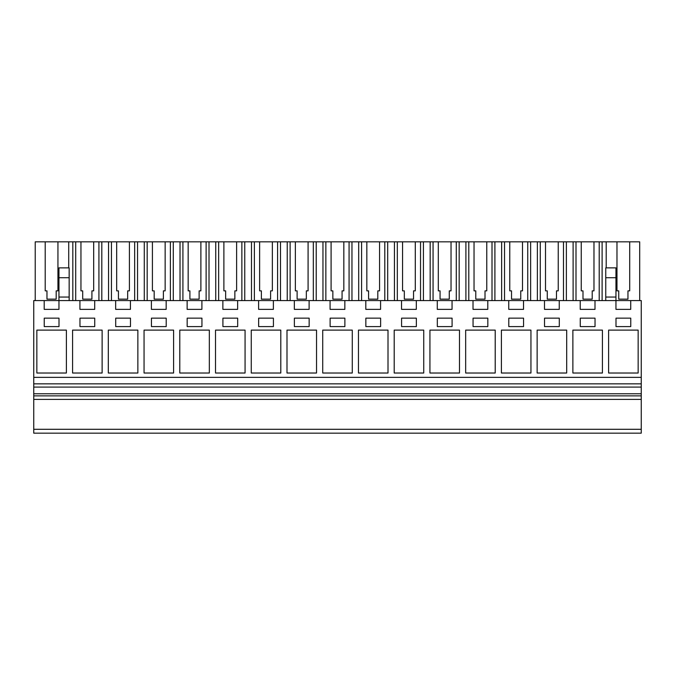 <?xml version="1.0" encoding="UTF-8"?>
<svg xmlns="http://www.w3.org/2000/svg" width="675" height="675" viewBox="0 0 675 675"><rect width="100%" height="100%" fill="white"/><g stroke="black" fill="none" stroke-linecap="round" stroke-linejoin="round"><path stroke-width="1.01" d="M33.75 433.164L33.75 300.577L44.196 300.577L44.196 309.361L58.961 309.361L58.961 300.577L79.928 300.577L79.928 309.361L94.703 309.361L94.703 300.577L115.661 300.577L115.661 309.361L130.435 309.361L130.435 300.577L151.394 300.577L151.394 309.361L166.168 309.361L166.168 300.577L187.135 300.577L187.135 309.361L201.901 309.361L201.901 300.577L222.868 300.577L222.868 309.361L237.642 309.361L237.642 300.577L258.601 300.577L258.601 309.361L273.375 309.361L273.375 300.577L294.342 300.577L294.342 309.361L309.108 309.361L309.108 300.577L330.075 300.577L330.075 309.361L344.849 309.361L344.849 300.577L365.808 300.577L365.808 309.361L380.582 309.361L380.582 300.577L401.541 300.577L401.541 309.361L416.315 309.361L416.315 300.577L437.282 300.577L437.282 309.361L452.056 309.361L452.056 300.577L473.015 300.577L473.015 309.361L487.789 309.361L487.789 300.577L508.748 300.577L508.748 309.361L523.522 309.361L523.522 300.577L544.489 300.577L544.489 309.361L559.254 309.361L559.254 300.577L580.222 300.577L580.222 309.361L594.996 309.361L594.996 300.577L615.954 300.577L615.954 309.361L630.728 309.361L630.728 300.577L641.25 300.577L641.25 433.164L33.75 433.164M33.75 429.292L641.25 429.292M33.75 399.398L641.25 399.398M33.75 395.879L641.25 395.879M33.75 393.77L641.25 393.77M33.75 387.087L641.25 387.087M33.75 383.839L641.25 383.839M33.75 377.359L641.25 377.359M66.386 330.109L36.847 330.109L36.847 373.022L66.386 373.022L66.386 330.109M322.726 330.109L322.726 373.022L352.274 373.022L352.274 330.109L322.726 330.109M222.91 326.59L237.684 326.59L237.684 318.153L222.91 318.153L222.91 326.59M173.593 373.022L173.593 330.109L144.053 330.109L144.053 373.022L173.593 373.022M201.943 326.59L201.943 318.153L187.169 318.153L187.169 326.59L201.943 326.59M108.312 330.109L108.312 373.022L137.86 373.022L137.86 330.109L108.312 330.109M130.477 326.59L130.477 318.153L115.703 318.153L115.703 326.59L130.477 326.59M72.579 373.022L102.128 373.022L102.128 330.109L72.579 330.109L72.579 373.022M79.971 318.153L79.971 326.59L94.736 326.59L94.736 318.153L79.971 318.153M209.334 330.109L179.786 330.109L179.786 373.022L209.334 373.022L209.334 330.109M151.436 318.153L151.436 326.59L166.21 326.59L166.21 318.153L151.436 318.153M215.519 330.109L215.519 373.022L245.067 373.022L245.067 330.109L215.519 330.109M602.421 330.109L572.873 330.109L572.873 373.022L602.421 373.022L602.421 330.109M59.003 318.153L44.229 318.153L44.229 326.59L59.003 326.59L59.003 318.153M508.79 318.153L508.79 326.59L523.564 326.59L523.564 318.153L508.79 318.153M258.643 326.59L273.417 326.59L273.417 318.153L258.643 318.153L258.643 326.59M280.8 330.109L251.26 330.109L251.26 373.022L280.8 373.022L280.8 330.109M437.316 318.153L437.316 326.59L452.09 326.59L452.09 318.153L437.316 318.153M495.214 330.109L465.666 330.109L465.666 373.022L495.214 373.022L495.214 330.109M365.85 318.153L365.85 326.59L380.624 326.59L380.624 318.153L365.85 318.153M358.459 373.022L388.007 373.022L388.007 330.109L358.459 330.109L358.459 373.022M416.357 326.59L416.357 318.153L401.583 318.153L401.583 326.59L416.357 326.59M394.2 330.109L394.2 373.022L423.74 373.022L423.74 330.109L394.2 330.109M487.831 326.59L487.831 318.153L473.057 318.153L473.057 326.59L487.831 326.59M330.117 318.153L330.117 326.59L344.883 326.59L344.883 318.153L330.117 318.153M286.993 373.022L316.541 373.022L316.541 330.109L286.993 330.109L286.993 373.022M309.15 326.59L309.15 318.153L294.376 318.153L294.376 326.59L309.15 326.59M537.14 373.022L566.688 373.022L566.688 330.109L537.14 330.109L537.14 373.022M559.297 318.153L544.523 318.153L544.523 326.59L559.297 326.59L559.297 318.153M530.947 373.022L530.947 330.109L501.407 330.109L501.407 373.022L530.947 373.022M429.933 330.109L429.933 373.022L459.481 373.022L459.481 330.109L429.933 330.109M595.029 326.59L595.029 318.153L580.264 318.153L580.264 326.59L595.029 326.59M608.614 330.109L608.614 373.022L638.153 373.022L638.153 330.109L608.614 330.109M630.771 318.153L615.997 318.153L615.997 326.59L630.771 326.59L630.771 318.153M580.222 300.577L594.996 300.577M605.753 277.72L615.954 277.72L615.954 267.882L605.753 267.882L605.753 297.059L615.954 297.059L615.954 300.577L630.728 300.577M44.196 300.577L58.961 300.577L58.961 297.059L69.162 297.059L69.162 300.577M79.928 300.577L94.703 300.577M115.661 300.577L130.435 300.577M151.394 300.577L166.168 300.577M187.135 300.577L201.901 300.577M222.868 300.577L237.642 300.577M258.601 300.577L273.375 300.577M294.342 300.577L309.108 300.577M330.075 300.577L344.849 300.577M365.808 300.577L380.582 300.577M401.541 300.577L416.315 300.577M437.282 300.577L452.056 300.577M473.015 300.577L487.789 300.577M508.748 300.577L523.522 300.577M544.489 300.577L559.254 300.577M68.715 267.882L68.715 241.836L72.816 241.836L72.816 300.577M45.208 290.866L46.972 290.866L45.208 290.866L45.208 241.836L35.227 241.836L35.227 300.577M68.715 241.836L57.94 241.836L57.94 290.866L56.185 290.866L56.185 299.152L46.972 299.152L46.972 290.866M58.961 277.72L69.162 277.72L69.162 267.882L58.961 267.882L58.961 297.059M69.162 277.72L69.162 297.059M639.697 300.577L639.697 241.836L573.109 241.836L573.109 300.577M42.922 241.836L60.227 241.836M573.109 241.836L72.816 241.836M65.298 241.836L37.859 241.836L65.298 241.836M56.185 299.152L56.185 290.866L57.94 290.866M606.201 241.836L606.201 267.882M629.708 241.836L629.708 290.866L627.952 290.866L627.952 299.152L618.739 299.152L618.739 290.866L616.975 290.866L618.739 290.866M616.975 241.836L616.975 290.866M602.108 241.836L602.108 300.577M605.753 297.059L605.753 300.577M615.954 277.72L615.954 297.059M627.952 299.152L627.952 290.866L629.708 290.866M108.548 241.836L108.548 300.577M101.815 241.836L101.815 300.577M75.71 241.836L75.71 300.577M98.921 241.836L98.921 300.577M80.949 241.836L80.949 290.866L82.704 290.866L82.704 299.152L91.918 299.152L91.918 290.866L93.682 290.866L93.682 241.836M80.949 290.866L82.704 290.866M93.682 290.866L91.918 290.866L91.918 299.152M144.281 241.836L144.281 300.577M137.548 241.836L137.548 300.577M111.443 241.836L111.443 300.577M134.654 241.836L134.654 300.577M116.682 241.836L116.682 290.866L118.437 290.866L118.437 299.152L127.659 299.152L127.659 290.866L129.414 290.866L129.414 241.836M116.682 290.866L118.437 290.866M129.414 290.866L127.659 290.866L127.659 299.152M180.023 241.836L180.023 300.577M173.281 241.836L173.281 300.577M147.175 241.836L147.175 300.577M170.387 241.836L170.387 300.577M152.415 241.836L152.415 290.866L154.178 290.866L154.178 299.152L163.392 299.152L163.392 290.866L165.147 290.866L165.147 241.836M163.392 299.152L163.392 290.866L165.147 290.866M152.415 290.866L154.178 290.866M215.755 241.836L215.755 300.577M209.014 241.836L209.014 300.577M182.917 241.836L182.917 300.577M206.12 241.836L206.12 300.577M188.156 241.836L188.156 290.866L189.911 290.866L189.911 299.152L199.125 299.152L199.125 290.866L200.888 290.866L200.888 241.836M199.125 299.152L199.125 290.866L200.888 290.866M188.156 290.866L189.911 290.866M251.488 241.836L251.488 300.577M244.755 241.836L244.755 300.577M218.649 241.836L218.649 300.577M241.861 241.836L241.861 300.577M223.889 241.836L223.889 290.866L225.644 290.866L225.644 299.152L234.858 299.152L234.858 290.866L236.621 290.866L236.621 241.836M234.858 299.152L234.858 290.866L236.621 290.866M223.889 290.866L225.644 290.866M287.229 241.836L287.229 300.577M280.488 241.836L280.488 300.577M254.382 241.836L254.382 300.577M277.594 241.836L277.594 300.577M259.622 241.836L259.622 290.866L261.385 290.866L261.385 299.152L270.599 299.152L270.599 290.866L272.354 290.866L272.354 241.836M270.599 299.152L270.599 290.866L272.354 290.866M259.622 290.866L261.385 290.866M322.962 241.836L322.962 300.577M316.221 241.836L316.221 300.577M290.123 241.836L290.123 300.577M313.327 241.836L313.327 300.577M295.355 241.836L295.355 290.866L297.118 290.866L297.118 299.152L306.332 299.152L306.332 290.866L308.087 290.866L308.087 241.836M306.332 299.152L306.332 290.866L308.087 290.866M295.355 290.866L297.118 290.866M358.695 241.836L358.695 300.577M351.962 241.836L351.962 300.577M325.856 241.836L325.856 300.577M349.068 241.836L349.068 300.577M331.096 241.836L331.096 290.866L332.851 290.866L332.851 299.152L342.065 299.152L342.065 290.866L343.828 290.866L343.828 241.836M342.065 299.152L342.065 290.866L343.828 290.866M331.096 290.866L332.851 290.866M394.428 241.836L394.428 300.577M387.695 241.836L387.695 300.577M361.589 241.836L361.589 300.577M384.801 241.836L384.801 300.577M366.829 241.836L366.829 290.866L368.584 290.866L368.584 299.152L377.806 299.152L377.806 290.866L379.561 290.866L379.561 241.836M377.806 299.152L377.806 290.866L379.561 290.866M366.829 290.866L368.584 290.866M430.169 241.836L430.169 300.577M423.427 241.836L423.427 300.577M397.322 241.836L397.322 300.577M420.533 241.836L420.533 300.577M402.562 241.836L402.562 290.866L404.325 290.866L404.325 299.152L413.539 299.152L413.539 290.866L415.294 290.866L415.294 241.836M413.539 299.152L413.539 290.866L415.294 290.866M402.562 290.866L404.325 290.866M465.902 241.836L465.902 300.577M459.169 241.836L459.169 300.577M433.063 241.836L433.063 300.577M456.275 241.836L456.275 300.577M438.303 241.836L438.303 290.866L440.058 290.866L440.058 299.152L449.272 299.152L449.272 290.866L451.035 290.866L451.035 241.836M449.272 299.152L449.272 290.866L451.035 290.866M438.303 290.866L440.058 290.866M501.635 241.836L501.635 300.577M494.902 241.836L494.902 300.577M468.796 241.836L468.796 300.577M492.007 241.836L492.007 300.577M474.036 241.836L474.036 290.866L475.791 290.866L475.791 299.152L485.013 299.152L485.013 290.866L486.768 290.866L486.768 241.836M485.013 299.152L485.013 290.866L486.768 290.866M474.036 290.866L475.791 290.866M537.376 241.836L537.376 300.577M530.634 241.836L530.634 300.577M504.529 241.836L504.529 300.577M527.74 241.836L527.74 300.577M509.768 241.836L509.768 290.866L511.532 290.866L511.532 299.152L520.746 299.152L520.746 290.866L522.501 290.866L522.501 241.836M520.746 299.152L520.746 290.866L522.501 290.866M509.768 290.866L511.532 290.866M566.367 241.836L566.367 300.577M540.27 241.836L540.27 300.577M563.473 241.836L563.473 300.577M545.51 241.836L545.51 290.866L547.265 290.866L547.265 299.152L556.478 299.152L556.478 290.866L558.242 290.866L558.242 241.836M556.478 299.152L556.478 290.866L558.242 290.866M545.51 290.866L547.265 290.866M576.003 241.836L576.003 300.577M599.214 241.836L599.214 300.577M581.242 241.836L581.242 290.866L582.998 290.866L582.998 299.152L592.211 299.152L592.211 290.866L593.975 290.866L593.975 241.836M592.211 299.152L592.211 290.866L593.975 290.866M581.242 290.866L582.998 290.866"/></g></svg>
